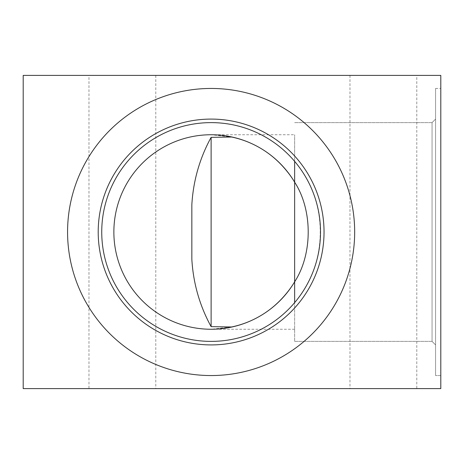 <?xml version="1.0" encoding="UTF-8"?>
<svg xmlns="http://www.w3.org/2000/svg" width="464" height="464" viewBox="0 0 464 464"><rect width="100%" height="100%" fill="white"/><g stroke="black" fill="none" stroke-linecap="round" stroke-linejoin="round"><path stroke-width="0.35" stroke-dasharray="2.32 1.74" d="M211.12 134.746A97.254 97.254 0 0 1 232 137.013L211.12 134.746C247.248 135.958 275.088 151.769 294.64 182.172C275.088 151.769 247.248 135.958 211.12 134.746C247.248 135.958 275.088 151.769 294.64 182.172L294.64 134.746L294.64 182.172C275.088 151.769 247.248 135.958 211.12 134.746C247.248 135.958 275.088 151.769 294.64 182.172C312.724 210.03 312.724 253.97 294.64 281.828C275.088 312.231 247.248 328.042 211.12 329.254C247.248 328.042 275.088 312.231 294.64 281.828C312.724 253.97 312.724 210.03 294.64 182.172L294.64 161.362C328.773 200.471 328.773 263.529 294.64 302.638L294.64 182.172C312.724 210.03 312.724 253.97 294.64 281.828C275.088 312.231 247.248 328.042 211.12 329.254C247.248 328.042 275.088 312.231 294.64 281.828C275.088 312.231 247.248 328.042 211.12 329.254L232 326.987A97.254 97.254 0 0 1 114.434 242.504A97.254 97.254 0 0 1 211.12 134.746L294.64 134.746M294.64 281.828L294.64 341.382L294.64 281.828M432.054 281.828L432.054 122.618L432.054 341.382L432.054 122.618L435.58 119.086L435.58 344.914L435.58 119.086L435.58 344.914L435.58 119.086L435.58 344.914L435.58 119.086L432.054 122.618L432.054 341.382L435.58 344.914L432.054 341.382L432.054 122.618L432.054 281.828M435.58 375.55L435.58 88.45L435.58 375.55L440.8 375.55L440.8 88.45L440.8 375.55L440.8 88.45L440.8 375.55L440.8 88.45L440.8 375.55L435.58 375.55L435.58 88.45L435.58 375.55L435.58 88.45L435.58 375.55L440.8 375.55M440.8 388.6L440.8 75.4L23.2 75.4L23.2 388.6L440.8 388.6M416.788 388.6L349.972 388.6L416.788 388.6L416.788 75.4L349.972 75.4L416.788 75.4M88.972 388.6L155.788 388.6L88.972 388.6L88.972 75.4L155.788 75.4L88.972 75.4M349.972 75.4L349.972 388.6M211.12 375.55A143.55 143.55 0 0 1 67.57 232A143.55 143.55 0 0 1 211.12 88.45A143.55 143.55 0 0 1 354.67 232A143.55 143.55 0 0 1 211.12 375.55M294.64 161.362A109.382 109.382 0 0 0 111.894 185.965A109.382 109.382 0 0 0 294.64 302.638M294.64 341.382L432.054 341.382L294.64 341.382L432.054 341.382L435.58 344.914M294.64 122.618L432.054 122.618L294.64 122.618L432.054 122.618L435.58 119.086M435.58 88.45L440.8 88.45M155.788 75.4L155.788 388.6M211.12 329.254L294.64 329.254"/><path stroke-width="0.7" d="M294.64 161.362L294.64 182.172C312.724 210.03 312.724 253.97 294.64 281.828A97.254 97.254 0 0 1 126.55 280.024A97.254 97.254 0 0 1 211.12 134.746A97.254 97.254 0 0 1 294.64 182.172L294.64 302.638M440.8 388.6L440.8 75.4L23.2 75.4L23.2 388.6L440.8 388.6M211.12 375.55A143.55 143.55 0 0 0 335.437 160.225A143.55 143.55 0 0 0 86.803 160.225A143.55 143.55 0 0 0 211.12 375.55M211.12 119.086A112.914 112.914 0 0 1 308.908 288.457A112.914 112.914 0 0 1 113.332 288.457A112.914 112.914 0 0 1 211.12 119.086M211.12 122.618A109.382 109.382 0 0 0 101.738 232A109.382 109.382 0 0 0 211.12 341.388A109.382 109.382 0 0 0 320.508 232A109.382 109.382 0 0 0 211.12 122.618M232 137.013L211.12 137.356L211.12 326.644L232 326.987M211.12 326.644C199.671 305.701 193.244 283.243 191.841 259.266L191.841 204.734C193.244 180.757 199.671 158.299 211.12 137.356"/></g></svg>
